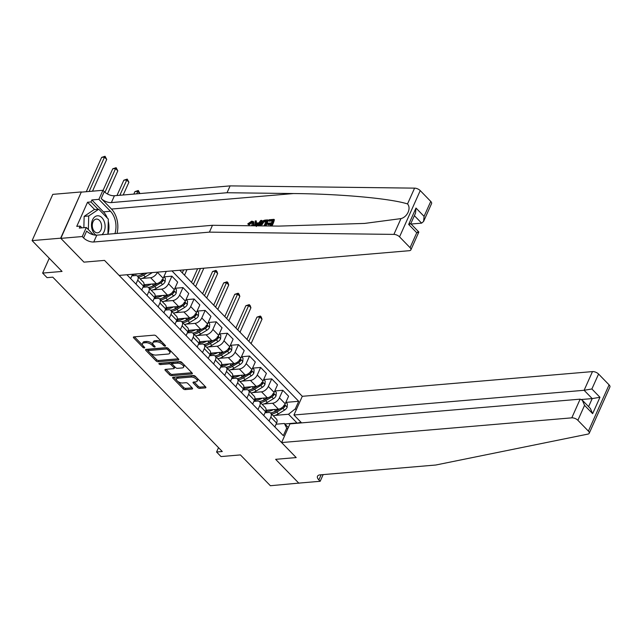 <?xml version="1.0" encoding="UTF-8"?>
<svg xmlns="http://www.w3.org/2000/svg" width="642" height="642" viewBox="0 0 642 642"><rect width="100%" height="100%" fill="white"/><g stroke="black" fill="none" stroke-linecap="round" stroke-linejoin="round"><path stroke-width="0.96" d="M165.179 346.166A1.067 0.498 -155.9 0 0 165.54 345.974A1.067 0.498 -155.9 0 0 165.355 345.476L156.094 335.951A1.525 0.714 -155.9 0 0 154.104 335.156L133.921 336.873A1.525 0.714 -155.9 0 0 133.4 337.146A1.525 0.714 -155.9 0 0 133.672 337.869L142.925 347.386A1.067 0.498 -155.9 0 0 144.322 347.948A1.067 0.498 -155.9 0 0 144.683 347.755A1.067 0.498 -155.9 0 0 144.498 347.25L143.294 346.022A4.871 2.287 -155.9 0 1 142.436 343.727A4.871 2.287 -155.9 0 1 144.097 342.844L145.782 342.7A4.871 2.287 -155.9 0 1 152.154 345.268L153.35 346.495A1.067 0.498 -155.9 0 0 154.746 347.057A1.067 0.498 -155.9 0 0 155.107 346.865A1.067 0.498 -155.9 0 0 154.923 346.367L153.727 345.131A4.871 2.287 -155.9 0 1 152.868 342.836A4.871 2.287 -155.9 0 1 154.529 341.961L156.207 341.817A4.871 2.287 -155.9 0 1 162.587 344.377L163.782 345.613A1.067 0.498 -155.9 0 0 165.179 346.166M197.712 387.567A1.525 0.714 -155.9 0 0 199.702 388.37L205.368 387.888A1.525 0.714 -155.9 0 0 205.889 387.616A1.525 0.714 -155.9 0 0 205.617 386.893L195.337 376.324A1.525 0.714 -155.9 0 0 193.346 375.522L173.163 377.239A1.525 0.714 -155.9 0 0 172.642 377.512A1.525 0.714 -155.9 0 0 172.915 378.234L183.187 388.803A1.525 0.714 -155.9 0 0 185.185 389.606L192.022 389.02A1.525 0.714 -155.9 0 0 192.544 388.747A1.525 0.714 -155.9 0 0 192.271 388.033L187.873 383.507A1.525 0.714 -155.9 0 0 185.883 382.704L182.489 382.993A4.069 1.91 -155.9 0 1 178.147 381.661A4.069 1.91 -155.9 0 1 176.446 378.932A4.069 1.91 -155.9 0 1 177.826 378.202L191.115 377.071A4.069 1.91 -155.9 0 1 195.465 378.403A4.069 1.91 -155.9 0 1 197.166 381.131A4.069 1.91 -155.9 0 1 195.778 381.862L193.563 382.054A1.525 0.714 -155.9 0 0 193.041 382.327A1.525 0.714 -155.9 0 0 193.314 383.041L197.712 387.567L198.274 386.315A1.525 0.714 -155.9 0 0 200.264 387.118L205.408 386.685M60.661 238.182L83.958 262.145L104.518 260.395L119.115 275.41L409.299 250.701A4.654 2.183 -155.9 0 0 410.88 249.858A4.654 2.183 -155.9 0 0 410.061 247.668L399.549 236.85A4.654 2.183 -155.9 0 0 393.899 234.394L209.412 232.139L93.74 241.994A7.752 3.643 24.1 0 1 83.588 237.909L82.256 236.545L60.838 238.367L81.349 191.934L60.661 238.182L32.1 240.614L62.049 271.43L42.629 273.083L47.067 277.649L52.78 277.159L222.276 451.519L216.571 452.008L221.008 456.566L240.429 454.913L270.378 485.729L299.028 483.089M323.167 474.607L320.181 481.283L298.763 483.113L275.643 459.327L298.939 483.29M60.838 238.367L83.958 262.145L104.518 260.395L296.211 457.577L275.643 459.327L296.211 457.577L281.605 442.563L571.789 417.846L580.143 399.155L289.967 423.872L281.605 442.563M178.275 360.018A1.525 0.714 -155.9 0 0 178.797 359.745A1.525 0.714 -155.9 0 0 178.524 359.03L168.252 348.454A1.525 0.714 -155.9 0 0 166.254 347.651L146.071 349.376A1.525 0.714 -155.9 0 0 145.549 349.649A1.525 0.714 -155.9 0 0 145.822 350.363L156.102 360.94A1.525 0.714 -155.9 0 0 158.093 361.735L178.275 360.018L178.653 359.175M181.79 362.385L192.07 372.962A1.525 0.714 -155.9 0 1 192.343 373.676A1.525 0.714 -155.9 0 1 191.822 373.957L171.639 375.674A1.525 0.714 -155.9 0 1 169.649 374.872L165.243 370.346A1.525 0.714 -155.9 0 1 164.978 369.632A1.525 0.714 -155.9 0 1 165.5 369.359L173.685 368.66A1.525 0.714 -155.9 0 0 174.199 368.38A1.525 0.714 -155.9 0 0 173.934 367.665L171.013 364.664A1.525 0.714 -155.9 0 0 169.023 363.862L160.5 364.592A1.067 0.498 -155.9 0 1 159.36 364.239A1.067 0.498 -155.9 0 1 158.919 363.524A1.067 0.498 -155.9 0 1 159.28 363.332L179.8 361.59A1.525 0.714 -155.9 0 1 181.79 362.385M32.1 240.614L52.788 194.365L81.349 191.934M301.604 422.885L293.94 414.997L302.302 396.307L179.752 270.25M171.968 270.916L298.707 401.29L295.328 408.85L296.259 409.813M287.648 429.065L286.717 428.102L283.331 435.669L126.899 274.752M218.521 447.651L216.571 452.008M49.257 258.269L42.629 273.083M284.823 423.945L296.949 422.918L288.523 414.242L274.953 415.398M274.872 390.962L282.817 390.288L288.587 396.218L285.2 403.786A6.203 3.539 135.8 0 1 278.395 409.171L265.948 410.23M282.817 390.288L279.439 397.847A6.203 3.539 135.8 0 1 272.633 403.24L263.854 403.987M263.774 379.55L271.726 378.876L277.496 384.807L274.11 392.374A6.203 3.539 135.8 0 1 267.305 397.759L254.85 398.826M271.726 378.876L268.34 386.436A6.203 3.539 135.8 0 1 261.535 391.829L252.763 392.575M252.683 368.139L260.636 367.465L266.398 373.395L263.019 380.963A6.203 3.539 135.8 0 1 256.214 386.348L243.759 387.415M260.636 367.465L257.249 375.024A6.203 3.539 135.8 0 1 250.444 380.417L241.673 381.163M241.593 356.727L249.537 356.053L255.307 361.992L251.929 369.551A6.203 3.539 135.8 0 1 245.116 374.936L232.669 376.003M249.537 356.053L246.159 363.621A6.203 3.539 135.8 0 1 239.354 369.006L230.582 369.752M230.502 345.324L238.447 344.642L244.217 350.58L240.83 358.14A6.203 3.539 135.8 0 1 234.025 363.532L221.57 364.592M238.447 344.642L235.06 352.209A6.203 3.539 135.8 0 1 228.255 357.594L219.484 358.34M219.403 333.912L227.356 333.23L233.118 339.169L229.74 346.728A6.203 3.539 135.8 0 1 222.935 352.121L210.48 353.18M227.356 333.23L223.97 340.798A6.203 3.539 135.8 0 1 217.165 346.182L208.393 346.929M208.313 322.501L216.258 321.819L222.028 327.757L218.649 335.317A6.203 3.539 135.8 0 1 211.836 340.709L199.389 341.769M216.258 321.819L212.879 329.386A6.203 3.539 135.8 0 1 206.074 334.771L197.303 335.517M197.222 311.089L205.167 310.407L210.937 316.346L207.551 323.905A6.203 3.539 135.8 0 1 200.745 329.298L188.291 330.357M205.167 310.407L201.789 317.975A6.203 3.539 135.8 0 1 194.975 323.359L186.204 324.106M186.124 299.678L194.077 298.995L199.847 304.934L196.46 312.493A6.203 3.539 135.8 0 1 189.655 317.886L177.2 318.946M194.077 298.995L190.69 306.563A6.203 3.539 135.8 0 1 183.885 311.948L175.114 312.702M175.033 288.266L182.978 287.592L188.748 293.522L185.369 301.082A6.203 3.539 135.8 0 1 178.564 306.475L166.109 307.534M182.978 287.592L179.6 295.151A6.203 3.539 135.8 0 1 172.794 300.544L164.023 301.291M163.943 276.854L171.887 276.18L177.657 282.111L174.271 289.67A6.203 3.539 135.8 0 1 167.466 295.063L155.011 296.123M171.887 276.18L168.509 283.74A6.203 3.539 135.8 0 1 161.696 289.133L152.924 289.879M166.254 271.397L163.18 278.259A6.203 3.539 135.8 0 1 156.375 283.652L143.92 284.711M157.499 272.144L157.41 272.328A6.203 3.539 135.8 0 1 150.605 277.721L141.834 278.467M296.781 423.295L300.978 422.235M131.859 275.859L135.374 275.554A6.203 3.539 135.8 0 1 137.589 276.237A6.203 3.539 135.8 0 1 137.709 280.169L135.96 284.069M142.957 287.271L146.472 286.966A6.203 3.539 135.8 0 1 148.679 287.648A6.203 3.539 135.8 0 1 148.8 291.58L147.058 295.481M154.048 298.682L157.563 298.378A6.203 3.539 135.8 0 1 159.77 299.052A6.203 3.539 135.8 0 1 159.898 302.992L158.149 306.892M165.138 310.086L168.653 309.789A6.203 3.539 135.8 0 1 170.868 310.463A6.203 3.539 135.8 0 1 170.989 314.403L169.239 318.304M176.237 321.498L179.744 321.201A6.203 3.539 135.8 0 1 181.959 321.875A6.203 3.539 135.8 0 1 182.079 325.815L180.338 329.715M187.328 332.909L190.843 332.612A6.203 3.539 135.8 0 1 193.049 333.286A6.203 3.539 135.8 0 1 193.17 337.227L191.428 341.127M198.418 344.321L201.933 344.024A6.203 3.539 135.8 0 1 204.148 344.698A6.203 3.539 135.8 0 1 204.268 348.638L202.519 352.538M209.517 355.732L213.024 355.435A6.203 3.539 135.8 0 1 215.239 356.109A6.203 3.539 135.8 0 1 215.359 360.042L213.617 363.95M220.607 367.144L224.122 366.847A6.203 3.539 135.8 0 1 226.329 367.521A6.203 3.539 135.8 0 1 226.449 371.453L224.708 375.361M231.698 378.555L235.213 378.258A6.203 3.539 135.8 0 1 237.428 378.932A6.203 3.539 135.8 0 1 237.548 382.865L235.799 386.773M242.796 389.967L246.303 389.67A6.203 3.539 135.8 0 1 248.518 390.344A6.203 3.539 135.8 0 1 248.639 394.276L246.897 398.184M253.887 401.378L257.402 401.081A6.203 3.539 135.8 0 1 259.609 401.756A6.203 3.539 135.8 0 1 259.729 405.688L257.988 409.588M264.977 412.79L268.492 412.493A6.203 3.539 135.8 0 1 270.707 413.167A6.203 3.539 135.8 0 1 270.828 417.099L269.078 421M276.068 424.202L284.382 423.495L288.322 427.548M285.963 402.373L298.707 401.29M132.557 274.27A6.203 3.539 135.8 0 1 132.38 274.688L130.639 278.596M137.589 276.237L143.359 282.167A6.203 3.539 135.8 0 1 143.479 286.099L141.73 290.007M132.453 275.803L132.894 274.816M148.679 287.648L154.449 293.579A6.203 3.539 135.8 0 1 154.57 297.511L152.828 301.419M143.543 287.215L143.985 286.228M159.77 299.052L165.54 304.99A6.203 3.539 135.8 0 1 165.66 308.922L163.919 312.831M154.634 298.626L155.075 297.639M170.868 310.463L176.638 316.402A6.203 3.539 135.8 0 1 176.759 320.334L175.009 324.234M165.732 310.038L166.174 309.051M181.959 321.875L187.729 327.813A6.203 3.539 135.8 0 1 187.849 331.745L186.1 335.646M176.823 321.449L177.264 320.462M193.049 333.286L198.819 339.225A6.203 3.539 135.8 0 1 198.94 343.157L197.198 347.057M187.913 332.861L188.355 331.874M204.148 344.698L209.91 350.636A6.203 3.539 135.8 0 1 210.038 354.569L208.289 358.469M199.012 344.272L199.453 343.285M215.239 356.109L221.008 362.048A6.203 3.539 135.8 0 1 221.129 365.98L219.379 369.88M210.103 355.684L210.544 354.697M226.329 367.521L232.099 373.451A6.203 3.539 135.8 0 1 232.219 377.392L230.478 381.292M221.193 367.096L221.634 366.109M237.428 378.932L243.19 384.863A6.203 3.539 135.8 0 1 243.318 388.803L241.569 392.703M232.284 378.507L232.733 377.52M248.518 390.344L254.288 396.274A6.203 3.539 135.8 0 1 254.409 400.215L252.659 404.115M243.382 389.919L243.824 388.932M259.609 401.756L265.379 407.686A6.203 3.539 135.8 0 1 265.499 411.626L263.758 415.526M254.473 401.33L254.914 400.343M270.707 413.167L276.469 419.098A6.203 3.539 135.8 0 1 276.59 423.038L274.848 426.938M286.717 428.102L284.382 423.495M288.523 414.242L295.328 408.85M265.563 412.742L266.005 411.747M162.53 342.571A4.871 2.287 -155.9 0 0 156.768 340.565L156.207 341.817M152.868 342.836L153.43 341.584A4.871 2.287 -155.9 0 1 155.083 340.709L156.768 340.565M142.436 343.727L142.997 342.475A4.871 2.287 -155.9 0 1 144.659 341.6L146.336 341.456A4.871 2.287 -155.9 0 1 152.716 344.016L153.253 344.569M134.435 336.825L142.821 345.452M150.22 353.068L156.656 359.689A1.525 0.714 -155.9 0 0 158.654 360.491L178.315 358.814M146.585 349.328L148.166 350.957M167.634 349.577A1.067 0.498 -155.9 0 0 166.246 349.015L148.527 350.524A1.067 0.498 -155.9 0 0 148.158 350.717A1.067 0.498 -155.9 0 0 148.35 351.214L149.61 352.514A4.871 2.287 -155.9 0 0 155.99 355.074L168.1 354.047A4.871 2.287 -155.9 0 0 169.761 353.164A4.871 2.287 -155.9 0 0 168.902 350.877L167.634 349.577L168.172 348.381M167.113 347.779A1.067 0.498 -155.9 0 0 166.8 347.763L166.246 349.015M148.158 350.717L148.719 349.465A1.067 0.498 -155.9 0 1 149.08 349.272L166.8 347.763M169.761 353.164L170.315 351.92A4.871 2.287 -155.9 0 0 169.929 350.187M191.862 372.745L172.2 374.422L171.639 375.674M166.013 369.31L170.202 373.62A1.525 0.714 -155.9 0 0 172.2 374.422M174.199 368.38L174.76 367.136A1.525 0.714 -155.9 0 0 174.72 366.734M172.353 364.215L171.575 363.412A1.525 0.714 -155.9 0 0 169.584 362.618L161.062 363.34L160.5 364.592M160.42 363.236A1.067 0.498 -155.9 0 0 161.062 363.34M182.176 367.938A4.069 1.91 -155.9 0 0 183.564 367.2A4.069 1.91 -155.9 0 0 181.863 364.471A4.069 1.91 -155.9 0 0 177.513 363.139L172.834 363.541A1.525 0.714 -155.9 0 0 172.313 363.813A1.525 0.714 -155.9 0 0 172.586 364.528L175.499 367.529A1.525 0.714 -155.9 0 0 177.497 368.331L182.176 367.938M183.564 367.2L184.126 365.948A4.069 1.91 -155.9 0 0 183.604 364.255M183.179 363.813A4.069 1.91 -155.9 0 0 178.075 361.887L177.513 363.139M172.313 363.813L172.875 362.561A1.525 0.714 -155.9 0 1 173.396 362.289L178.075 361.887M194.085 382.006L198.274 386.315M197.166 381.131L197.728 379.879A4.069 1.91 -155.9 0 0 197.431 378.475M196.444 377.456A4.069 1.91 -155.9 0 0 191.677 375.819L191.115 377.071M176.446 378.932L176.999 377.689A4.069 1.91 -155.9 0 1 178.388 376.95L191.677 375.819M177.722 381.356L183.748 387.551A1.525 0.714 -155.9 0 0 185.739 388.354L192.062 387.816M173.677 377.199L176.735 380.337M92.512 191.18L106.716 159.425L104.494 157.146L101.645 157.386L86.285 191.709M89.142 191.468L104.494 157.146L105.031 156.271L106.716 159.425M101.645 157.386L105.031 156.271M270.065 226L271.068 223.761L267.465 224.066L267.85 223.199L271.454 222.894L272.617 220.302L268.573 220.639L269.102 221.185L272.344 220.912M267.465 224.066L268.171 224.788L270.707 224.572M271.855 226.016A20.199 13.602 85.1 0 0 274.375 219.765L273.974 219.347L270.988 226.008M265.884 225.944A20.199 13.602 85.1 0 0 268.043 220.302L267.642 219.893L264.937 225.936M248.623 224.058L247.764 223.889L248.43 224.58L249.305 224.756L251.897 222.541L251.383 222.012L248.623 224.058L249.305 224.756M253.823 225.519L253.75 222.02L253.277 221.538L253.108 224.788L253.823 225.519M117.045 233.423A20.199 13.602 85.1 0 0 111.467 209.051L101.219 198.506L104.277 191.661L102.945 190.289L81.526 192.119M209.412 232.139L212.47 225.294L278.957 226.104L364.576 223.424L400.961 218.609C407.413 217.004 411.378 208.152 407.526 203.923C390.208 198.458 340.348 193.916 293.522 193.547L227.035 192.728L111.371 202.583A7.752 3.643 24.1 0 1 101.219 198.506M258.686 225.856L262.129 220.808L261.727 220.391L257.442 225.848M256.631 223.785L256.222 220.864L255.965 223.103L258.887 222.854L260.7 220.479L261.727 220.391M411.073 224.034L421.625 223.135L414.379 215.68M227.035 192.728L230.101 185.891L114.428 195.738A7.752 3.643 24.1 0 1 104.277 191.661M83.588 237.909L86.654 231.072A7.752 3.643 24.1 0 0 96.798 235.149L212.47 225.294M410.061 247.668L416.746 232.733L408.665 224.427L415.992 208.048L424.073 216.354L430.75 201.419L420.237 190.602L399.549 236.85M407.526 203.923L414.588 188.138L230.101 185.891M82.256 236.545L86.317 227.477L79.287 228.079L80.178 226.08L81.911 227.854M94.663 209.565L87.545 202.246L76.751 226.369L80.178 226.08M87.545 202.246L90.971 201.949L91.87 199.951L98.892 199.357L102.945 190.289M114.926 233.6A17.446 11.749 85.1 0 0 110.472 211.266L98.892 199.357M86.317 227.477L93.427 234.795M414.588 188.138A4.654 2.183 24.1 0 1 420.237 190.602M430.75 201.419A4.654 2.183 24.1 0 1 431.568 203.61L423.608 221.41L421.625 223.135M91.87 199.951L103.45 211.868A17.446 11.749 -94.9 0 1 107.27 217.991M108.265 221.177A17.446 11.749 -94.9 0 1 107.92 234.137M98.09 209.268L90.971 201.949M416.746 232.733C419.146 232.139 419.451 231.898 417.653 232.011M415.992 208.048L415.534 213.096L410.76 223.721L418.841 232.027L410.88 249.858M408.665 224.427C411.065 223.833 411.37 223.593 409.58 223.705M424.073 216.354L423.608 221.41M251.664 225.775L252.402 222.325L251.383 222.012M253.108 224.788L252.587 225.783M247.764 223.889L251.68 221.161L253.277 221.538M254.77 225.807L255.195 220.952L256.222 220.864M256.615 225.832L258.212 223.745L255.869 223.946L255.66 225.823M255.869 223.946L256.575 224.668L257.57 224.58M256.318 226.546L256.575 224.668M259.801 225.872L260.323 224.162C261.39 221.763 263.011 220.407 265.186 220.102L267.642 219.893M264.014 225.928L266.294 220.84L263.019 221.626L261.286 224.09L260.812 225.888M264.873 220.96L266.021 221.45M263.019 221.626L263.613 222.228L265.403 221.498M261.286 224.09L261.992 224.82L263.613 222.228M268.573 220.639L268.966 219.781L273.974 219.347M601.931 404.869L589.212 433.302A4.654 2.183 -155.9 0 0 588.393 431.111L609.081 384.855A4.654 2.183 24.1 0 1 609.9 387.046L601.931 404.869M589.212 433.302A4.654 2.183 -155.9 0 1 588.024 434.08L435.798 465.017L320.125 474.863A7.752 3.643 -155.9 0 0 317.485 476.26A7.752 3.643 -155.9 0 0 318.849 479.919L320.181 481.283M302.302 396.307L592.478 371.598A4.654 2.183 24.1 0 1 598.569 374.045L591.884 388.98L599.957 397.286L592.638 413.665L584.557 405.359L577.88 420.293L588.393 431.111M598.569 374.045L609.081 384.855M293.94 414.997L584.116 390.288L592.478 371.598M577.88 420.293A4.654 2.183 -155.9 0 0 571.789 417.846M581.475 399.501L592.197 398.594L584.116 390.288L591.884 388.98M599.957 397.286L592.197 398.594L588.594 406.643M592.638 413.665L590.359 408.464L582.286 400.159L580.143 399.155M584.557 405.359L582.286 400.159M107.455 193.98L117.807 170.836L115.592 168.557L112.735 168.798L103.065 190.409M104.967 192.303L115.592 168.557L116.13 167.682L117.807 170.836M112.735 168.798L116.13 167.682M137.597 273.837A11.861 6.773 135.8 0 1 133.375 274.198M152.234 272.593A4.109 2.343 135.8 0 1 151.464 273.139L145.293 276.895A11.861 6.773 135.8 0 1 140.117 278.837M143.768 273.315L142.54 274.062A11.861 6.773 135.8 0 1 137.324 276.004M134.178 275.659A11.861 6.773 135.8 0 1 132.814 274.744L132.501 274.415M133.408 275.241A11.861 6.773 -44.2 0 0 133.753 275.699M138.431 277.095A11.861 6.773 -44.2 0 0 143.607 275.153L147.106 273.027M144.402 273.259L143.399 273.869A9.847 5.626 135.8 0 1 140.036 275.306M123.2 194.991L128.906 182.248L126.683 179.961L123.826 180.209L116.98 195.521M119.829 195.28L127.22 179.094L128.906 182.248M123.826 180.209L127.22 179.094M151.36 284.077A11.861 6.773 135.8 0 1 143.744 285.401M163.854 276.766L165.363 278.315L165.13 281.734A4.109 2.343 135.8 0 1 162.554 284.55L156.383 288.298A11.861 6.773 135.8 0 1 151.207 290.248M156.688 283.612L153.639 285.473A11.861 6.773 135.8 0 1 148.422 287.415M145.269 287.07A11.861 6.773 135.8 0 1 143.912 286.155L143.591 285.826M144.498 286.653A11.861 6.773 -44.2 0 0 144.843 287.11M149.522 288.507A11.861 6.773 -44.2 0 0 154.698 286.565L160.869 282.817A4.109 2.343 -44.2 0 0 162.883 280.947C163.148 279.599 162.795 279.238 161.816 279.848M157.587 283.395L154.489 285.281A9.847 5.626 135.8 0 1 151.127 286.717M162.883 280.947L161.238 281.084A2.095 1.196 135.8 0 1 160.877 281.389M139.908 193.571L137.773 191.372L134.924 191.621L133.817 194.085M136.674 193.844L138.311 190.505L139.964 193.563M134.924 191.621L138.311 190.505M162.458 295.489A11.861 6.773 135.8 0 1 154.842 296.813M174.945 288.178L176.454 289.727L176.221 293.137A4.109 2.343 135.8 0 1 173.645 295.962L167.482 299.71A11.861 6.773 135.8 0 1 162.298 301.652M167.787 295.023L164.729 296.885A11.861 6.773 135.8 0 1 159.513 298.827M156.367 298.482A11.861 6.773 135.8 0 1 155.003 297.567L154.69 297.238M155.589 298.065A11.861 6.773 -44.2 0 0 155.934 298.514M160.612 299.918A11.861 6.773 -44.2 0 0 165.796 297.976L171.96 294.229A4.109 2.343 -44.2 0 0 173.974 292.359C174.239 291.011 173.886 290.649 172.915 291.259M168.685 294.806L165.588 296.692A9.847 5.626 135.8 0 1 162.225 298.129M173.974 292.359L172.337 292.495A2.095 1.196 135.8 0 1 171.968 292.8M101.909 234.707A10.079 6.789 85.1 0 0 104.887 223.922A10.079 6.789 85.1 0 0 98.563 215.824A10.079 6.789 85.1 0 0 91.589 223.4A10.079 6.789 85.1 0 0 96.204 235.173M97.127 219.099A6.901 4.646 85.1 0 0 96.364 219.066A6.901 4.646 85.1 0 0 92.287 225.775A6.901 4.646 85.1 0 0 96.765 232.797A6.901 4.646 85.1 0 0 97.536 232.821A6.901 4.646 85.1 0 0 101.613 226.12A6.901 4.646 85.1 0 0 97.127 219.099M83.853 227.693L84.15 216.362L94.165 209.605L98.74 209.22L108.321 219.074L107.92 234.202M88.363 229.587L88.716 215.977L98.74 209.22M84.15 216.362L88.716 215.977M173.549 306.9A11.861 6.773 135.8 0 1 165.933 308.224M186.036 299.589L187.544 301.138L187.32 304.549A4.109 2.343 135.8 0 1 184.736 307.374L178.572 311.121A11.861 6.773 135.8 0 1 173.396 313.063M178.877 306.435L175.82 308.296A11.861 6.773 135.8 0 1 170.603 310.238M167.458 309.893A11.861 6.773 135.8 0 1 166.093 308.979L165.78 308.65M166.679 309.468A11.861 6.773 -44.2 0 0 167.032 309.925M171.711 311.33A11.861 6.773 -44.2 0 0 176.887 309.388L183.05 305.64A4.109 2.343 -44.2 0 0 185.073 303.77C185.337 302.422 184.976 302.061 184.005 302.671M179.776 306.218L176.678 308.104A9.847 5.626 135.8 0 1 173.316 309.54M185.073 303.77L183.427 303.907A2.095 1.196 135.8 0 1 183.066 304.204M184.639 318.312A11.861 6.773 135.8 0 1 177.023 319.636M197.134 310.993L198.643 312.55L198.41 315.96A4.109 2.343 135.8 0 1 195.834 318.785L189.663 322.533A11.861 6.773 135.8 0 1 184.487 324.475M189.968 317.846L186.91 319.708A11.861 6.773 135.8 0 1 181.702 321.65M178.548 321.305A11.861 6.773 135.8 0 1 177.192 320.39L176.871 320.061M177.778 320.88A11.861 6.773 -44.2 0 0 178.123 321.337M182.801 322.741A11.861 6.773 -44.2 0 0 187.978 320.799L194.149 317.052A4.109 2.343 -44.2 0 0 196.163 315.174C196.428 313.834 196.075 313.473 195.096 314.082M190.867 317.63L187.769 319.507A9.847 5.626 135.8 0 1 184.406 320.952M196.163 315.174L194.518 315.318A2.095 1.196 135.8 0 1 194.157 315.615M195.73 329.723A11.861 6.773 135.8 0 1 188.122 331.047M208.225 322.404L209.733 323.961L209.501 327.372A4.109 2.343 135.8 0 1 206.925 330.197L200.761 333.944A11.861 6.773 135.8 0 1 195.577 335.886M201.066 329.258L198.009 331.12A11.861 6.773 135.8 0 1 192.793 333.062M189.647 332.716A11.861 6.773 135.8 0 1 188.283 331.802L187.962 331.473M188.868 332.291A11.861 6.773 -44.2 0 0 189.213 332.749M193.892 334.153A11.861 6.773 -44.2 0 0 199.068 332.211L205.239 328.463A4.109 2.343 -44.2 0 0 207.254 326.585C207.518 325.245 207.165 324.876 206.194 325.494M201.965 329.041L198.868 330.919A9.847 5.626 135.8 0 1 195.505 332.363M207.254 326.585L205.609 326.73A2.095 1.196 135.8 0 1 205.247 327.027M206.828 341.135A11.861 6.773 135.8 0 1 199.213 342.451M219.315 333.816L220.824 335.373L220.599 338.783A4.109 2.343 135.8 0 1 218.015 341.608L211.852 345.356A11.861 6.773 135.8 0 1 206.676 347.298M212.157 340.669L209.099 342.523A11.861 6.773 135.8 0 1 203.883 344.473M200.737 344.128A11.861 6.773 135.8 0 1 199.373 343.213L199.06 342.884M199.959 343.703A11.861 6.773 -44.2 0 0 200.312 344.16M204.983 345.565A11.861 6.773 -44.2 0 0 210.167 343.622L216.33 339.875A4.109 2.343 -44.2 0 0 218.352 337.997C218.609 336.657 218.256 336.288 217.285 336.906M213.056 340.453L209.958 342.33A9.847 5.626 135.8 0 1 206.596 343.775M218.352 337.997L216.707 338.141A2.095 1.196 135.8 0 1 216.346 338.438M184.527 275.161L186.999 269.632M182.304 272.882L183.628 269.921M180.771 270.162L180.426 270.94M217.919 352.546A11.861 6.773 135.8 0 1 210.303 353.862M230.414 345.227L231.922 346.784L231.69 350.195A4.109 2.343 135.8 0 1 229.114 353.02L222.943 356.767A11.861 6.773 135.8 0 1 217.766 358.709M223.247 352.081L220.19 353.935A11.861 6.773 135.8 0 1 214.982 355.885M211.828 355.54A11.861 6.773 135.8 0 1 210.472 354.617L210.151 354.296M211.058 355.114A11.861 6.773 -44.2 0 0 211.403 355.572M216.081 356.976A11.861 6.773 -44.2 0 0 221.257 355.034L227.428 351.286A4.109 2.343 -44.2 0 0 229.443 349.409C229.708 348.068 229.355 347.699 228.375 348.317M224.146 351.864L221.049 353.742A9.847 5.626 135.8 0 1 217.686 355.187M229.443 349.409L227.798 349.553A2.095 1.196 135.8 0 1 227.437 349.85M195.617 286.573L203.835 268.195M193.394 284.286L200.465 268.484M197.616 268.725L191.517 282.352M229.009 363.958A11.861 6.773 135.8 0 1 221.402 365.274M241.504 356.639L243.013 358.196L242.78 361.607A4.109 2.343 135.8 0 1 240.204 364.431L234.041 368.179A11.861 6.773 135.8 0 1 228.857 370.121M234.346 363.492L231.289 365.346A11.861 6.773 135.8 0 1 226.072 367.296M222.926 366.951A11.861 6.773 135.8 0 1 221.562 366.028L221.241 365.707M222.148 366.526A11.861 6.773 -44.2 0 0 222.493 366.983M227.172 368.388A11.861 6.773 -44.2 0 0 232.348 366.446L238.519 362.698A4.109 2.343 -44.2 0 0 240.533 360.82C240.798 359.48 240.445 359.111 239.474 359.729M235.245 363.276L232.147 365.154A9.847 5.626 135.8 0 1 228.785 366.598M240.533 360.82L238.888 360.964A2.095 1.196 135.8 0 1 238.527 361.261M206.708 297.984L217.646 273.532L215.431 271.253L212.574 271.494L202.607 293.763M204.493 295.697L215.431 271.253L215.961 270.386L216.852 271.301L217.646 273.532M212.574 271.494L215.961 270.386M240.108 375.369A11.861 6.773 135.8 0 1 232.492 376.685M252.595 368.051L254.104 369.607L253.871 373.018A4.109 2.343 135.8 0 1 251.295 375.843L245.132 379.591A11.861 6.773 135.8 0 1 239.956 381.533M245.437 374.904L242.379 376.758A11.861 6.773 135.8 0 1 237.163 378.708M234.017 378.355A11.861 6.773 135.8 0 1 232.653 377.44L232.34 377.119M233.239 377.937A11.861 6.773 -44.2 0 0 233.584 378.395M238.262 379.799A11.861 6.773 -44.2 0 0 243.446 377.857L249.61 374.109A4.109 2.343 -44.2 0 0 251.632 372.232C251.889 370.891 251.536 370.522 250.565 371.14M246.335 374.679L243.238 376.565A9.847 5.626 135.8 0 1 239.875 378.01M251.632 372.232L249.987 372.376A2.095 1.196 135.8 0 1 249.618 372.673M217.807 309.396L228.737 284.944L226.522 282.665L223.665 282.905L213.706 305.175M215.584 307.109L226.522 282.665L227.059 281.798L227.942 282.705L228.737 284.944M223.665 282.905L227.059 281.798M251.199 386.781A11.861 6.773 135.8 0 1 243.583 388.097M263.685 379.462L265.202 381.019L264.969 384.43A4.109 2.343 135.8 0 1 262.393 387.254L256.222 391.002A11.861 6.773 135.8 0 1 251.046 392.944M256.527 386.315L253.47 388.169A11.861 6.773 135.8 0 1 248.253 390.119M245.108 389.766A11.861 6.773 135.8 0 1 243.751 388.851L243.43 388.53M244.337 389.349A11.861 6.773 -44.2 0 0 244.682 389.806M249.361 391.211A11.861 6.773 -44.2 0 0 254.537 389.269L260.7 385.521A4.109 2.343 -44.2 0 0 262.722 383.643C262.987 382.303 262.626 381.934 261.655 382.552M257.426 386.091L254.328 387.977A9.847 5.626 135.8 0 1 250.966 389.421M262.722 383.643L261.077 383.788A2.095 1.196 135.8 0 1 260.716 384.085M228.897 320.807L239.835 296.355L237.612 294.076L234.755 294.317L224.796 316.586M226.674 318.52L237.612 294.076L238.15 293.209L239.041 294.116L239.835 296.355M234.755 294.317L238.15 293.209M262.289 398.192A11.861 6.773 135.8 0 1 254.673 399.509M274.784 390.874L276.293 392.431L276.06 395.841A4.109 2.343 135.8 0 1 273.484 398.666L267.313 402.414A11.861 6.773 135.8 0 1 262.137 404.356M267.626 397.727L264.568 399.581A11.861 6.773 135.8 0 1 259.352 401.531M256.206 401.178A11.861 6.773 135.8 0 1 254.842 400.263L254.521 399.942M255.428 400.76A11.861 6.773 -44.2 0 0 255.773 401.218M260.451 402.622A11.861 6.773 -44.2 0 0 265.627 400.68L271.799 396.933A4.109 2.343 -44.2 0 0 273.813 395.055C274.078 393.715 273.725 393.345 272.746 393.955M268.517 397.502L265.427 399.388A9.847 5.626 135.8 0 1 262.056 400.825M273.813 395.055L272.168 395.191A2.095 1.196 135.8 0 1 271.807 395.496M239.988 332.219L250.926 307.767L248.703 305.488L245.854 305.728L235.887 327.998M237.773 329.932L248.703 305.488L249.24 304.621L250.131 305.528L250.926 307.767M245.854 305.728L249.24 304.621M273.388 409.596A11.861 6.773 135.8 0 1 265.772 410.92M285.875 402.285L287.383 403.834L287.151 407.253A4.109 2.343 135.8 0 1 284.575 410.077L278.411 413.825A11.861 6.773 135.8 0 1 273.227 415.767M278.716 409.139L275.659 410.992A11.861 6.773 135.8 0 1 270.442 412.942M267.297 412.589A11.861 6.773 135.8 0 1 265.932 411.674L265.619 411.345M266.518 412.172A11.861 6.773 -44.2 0 0 266.863 412.629M271.542 414.034A11.861 6.773 -44.2 0 0 276.726 412.092L282.889 408.336A4.109 2.343 -44.2 0 0 284.904 406.466C285.168 405.118 284.815 404.757 283.844 405.367M279.615 408.914L276.517 410.8A9.847 5.626 135.8 0 1 273.155 412.236M284.904 406.466L283.266 406.603A2.095 1.196 135.8 0 1 282.897 406.908M251.078 343.622L262.016 319.178L259.801 316.899L256.944 317.14L246.985 339.409M248.863 341.343L259.801 316.899L260.339 316.033L261.222 316.939L262.016 319.178M256.944 317.14L260.339 316.033M278.395 409.171L272.633 403.24M267.305 397.759L261.535 391.829M256.214 386.348L250.444 380.417M245.116 374.936L239.354 369.006M234.025 363.532L228.255 357.594M222.935 352.121L217.165 346.182M211.836 340.709L206.074 334.771M200.745 329.298L194.975 323.359M189.655 317.886L183.885 311.948M178.564 306.475L172.794 300.544M167.466 295.063L161.696 289.133M156.375 283.652L150.605 277.721M143.479 286.099L137.709 280.169M163.18 278.259L157.41 272.328M154.57 297.511L148.8 291.58M174.271 289.67L168.509 283.74M165.66 308.922L159.898 302.992M185.369 301.082L179.6 295.151M176.759 320.334L170.989 314.403M196.46 312.493L190.69 306.563M187.849 331.745L182.079 325.815M207.551 323.905L201.789 317.975M198.94 343.157L193.17 337.227M218.649 335.317L212.879 329.386M210.038 354.569L204.268 348.638M229.74 346.728L223.97 340.798M221.129 365.98L215.359 360.042M240.83 358.14L235.06 352.209M232.219 377.392L226.449 371.453M251.929 369.551L246.159 363.621M243.318 388.803L237.548 382.865M263.019 380.963L257.249 375.024M254.409 400.215L248.639 394.276M274.11 392.374L268.34 386.436M265.499 411.626L259.729 405.688M285.2 403.786L279.439 397.847M276.59 423.038L270.828 417.099M163.116 343.181L162.587 344.377M155.083 340.709L154.529 341.961M153.887 345.3L153.35 346.495M152.716 344.016L152.154 345.268M146.336 341.456L145.782 342.7M144.659 341.6L144.097 342.844M143.463 346.19L142.925 347.386M134.122 336.857L133.672 337.869M164.32 344.409L163.782 345.613M158.654 360.491L158.093 361.735M156.656 359.689L156.102 360.94M146.272 349.352L145.822 350.363M149.08 349.272L148.527 350.524M169.432 349.673L168.902 350.877M192.199 373.106L191.822 373.957M170.202 373.62L169.649 374.872M165.7 369.335L165.243 370.346M174.472 366.47L173.934 367.665M171.575 363.412L171.013 364.664M169.584 362.618L169.023 363.862M173.396 362.289L172.834 363.541M193.764 382.038L193.314 383.041M178.388 376.95L177.826 378.202M192.399 388.177L192.022 389.02M185.739 388.354L185.185 389.606M183.748 387.551L183.187 388.803M173.364 377.223L172.915 378.234M205.745 387.046L205.368 387.888M200.264 387.118L199.702 388.37M293.522 193.547L111.467 209.051M111.371 202.583L114.428 195.738M96.798 235.149L93.74 241.994M393.899 234.394L400.961 218.609M103.45 211.868L110.472 211.266M321.152 474.775L318.849 479.919M142.54 274.062L141.962 273.468M145.293 276.895L143.607 275.153M151.464 273.139L151.022 272.698M165.138 281.645L162.715 279.15M153.639 285.473L152.21 284.005M156.383 288.298L154.698 286.565M162.554 284.55L160.869 282.817M176.229 293.057L173.805 290.561M164.729 296.885L163.301 295.416M167.482 299.71L165.796 297.976M173.645 295.962L171.96 294.229M187.32 304.469L184.904 301.973M175.82 308.296L174.399 306.828M178.572 311.121L176.887 309.388M184.736 307.374L183.05 305.64M198.418 315.88L195.995 313.384M186.91 319.708L185.49 318.239M189.663 322.533L187.978 320.799M195.834 318.785L194.149 317.052M209.509 327.292L207.085 324.796M198.009 331.12L196.58 329.651M200.761 333.944L199.068 332.211M206.925 330.197L205.239 328.463M220.599 338.703L218.176 336.207M209.099 342.523L207.679 341.062M211.852 345.356L210.167 343.622M218.015 341.608L216.33 339.875M231.698 350.107L229.274 347.619M220.19 353.935L218.77 352.474M222.943 356.767L221.257 355.034M229.114 353.02L227.428 351.286M242.788 361.518L240.365 359.03M231.289 365.346L229.86 363.886M234.041 368.179L232.348 366.446M240.204 364.431L238.519 362.698M253.879 372.93L251.455 370.442M242.379 376.758L240.959 375.297M245.132 379.591L243.446 377.857M251.295 375.843L249.61 374.109M264.977 384.341L262.554 381.854M253.47 388.169L252.049 386.709M256.222 391.002L254.537 389.269M262.393 387.254L260.7 385.521M276.068 395.753L273.644 393.265M264.568 399.581L263.14 398.12M267.313 402.414L265.627 400.68M273.484 398.666L271.799 396.933M287.159 407.164L284.735 404.677M275.659 410.992L274.23 409.524M278.411 413.825L276.726 412.092M284.575 410.077L282.889 408.336"/></g></svg>
